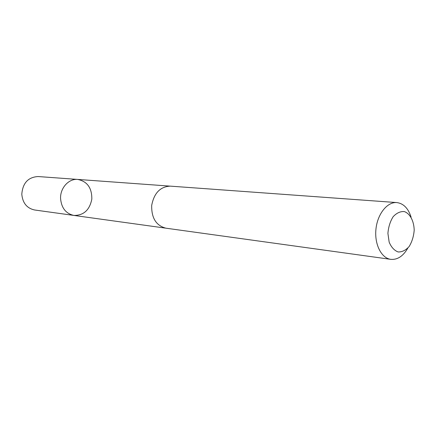 <?xml version="1.0" encoding="UTF-8"?>
<svg xmlns="http://www.w3.org/2000/svg" width="436" height="436" viewBox="0 0 436 436"><rect width="100%" height="100%" fill="white"/><g stroke="black" fill="none" stroke-linecap="round" stroke-linejoin="round"><path stroke-width="0.65" d="M60.577 198.533C60.086 188.02 68.768 178.482 77.712 179.425C87.265 181.392 91.963 187.96 91.822 199.116C89.636 210.054 83.668 215.493 73.913 215.433C65.891 213.645 61.443 208.016 60.577 198.533C60.086 188.02 68.768 178.482 77.712 179.425L38.145 176.547C28.16 177.125 22.71 183.027 21.8 194.249C22.656 203.051 26.928 208.299 34.618 209.989L73.913 215.433C65.891 213.645 61.443 208.016 60.577 198.533M411.088 217.095C408.221 208.272 403.458 203.427 396.798 202.571L170.285 186.134C160.257 186.63 154.061 193.061 151.69 205.427C151.428 218.016 156.148 225.603 165.854 228.175L390.809 259.355C397.501 259.905 403.169 256.166 407.813 248.128M396.798 202.571C387.293 201.732 377.489 213.951 375.957 229.08C374.301 244.198 381.337 258.194 390.809 259.355M414.2 230.126C413.922 220.981 410.091 213.667 404.374 211.585C400.379 211.253 396.629 212.97 393.136 216.719C390.16 221.493 388.416 227.058 387.915 233.418L389.168 242.171C391.299 247.228 394.28 250.487 398.106 251.954C402.112 252.095 405.802 250.264 409.186 246.465C412.042 241.74 413.715 236.296 414.2 230.126M169.751 186.107L77.712 179.425M165.326 228.093L73.913 215.433"/></g></svg>
